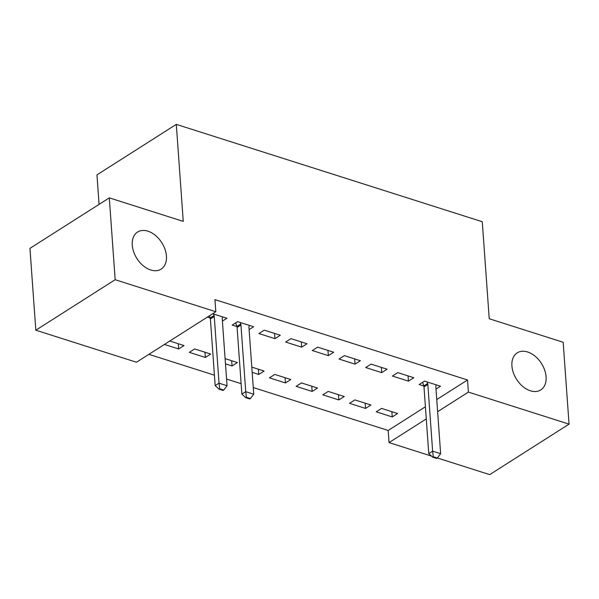 <?xml version="1.0" encoding="UTF-8"?>
<svg xmlns="http://www.w3.org/2000/svg" width="599" height="599" viewBox="0 0 599 599"><rect width="100%" height="100%" fill="white"/><g stroke="black" fill="none" stroke-linecap="round" stroke-linejoin="round"><path stroke-width="0.9" d="M166.432 256.028A21.961 14.75 -122.5 0 1 161.138 269.116A21.961 14.75 -122.5 0 1 143.213 265.739A21.961 14.75 -122.5 0 1 132.259 245.156A21.961 14.75 -122.5 0 1 137.553 232.06A21.961 14.75 -122.5 0 1 155.47 235.444A21.961 14.75 -122.5 0 1 166.432 256.028M546.093 376.831A21.961 14.75 -122.5 0 1 540.792 389.919A21.961 14.75 -122.5 0 1 522.875 386.542A21.961 14.75 -122.5 0 1 511.92 365.952A21.961 14.75 -122.5 0 1 517.214 352.863A21.961 14.75 -122.5 0 1 535.132 356.24A21.961 14.75 -122.5 0 1 546.093 376.831M148.889 354.331L214.427 375.184M226.564 379.047L241.12 383.682M253.265 387.546L388.174 430.471L389.043 442.594L426.278 418.903M136.475 362.23L35.82 330.206L115.165 279.711L215.82 311.735L136.475 362.23M115.165 279.711L109.303 197.857L29.95 248.353L35.82 330.206M99.067 204.364L96.956 174.871L176.301 124.375L482.27 221.735L489.226 318.743L563.18 342.276L569.05 424.129L489.697 474.625L437.345 457.965M431.52 456.109L389.043 442.594M205.352 357.453L210.713 354.046L194.69 348.947L189.329 352.362L205.352 357.453L204.978 352.219M249.109 329.607L253.602 326.747L237.586 321.648L232.225 325.062L236.927 326.56M258.371 369.209L258.746 374.45L264.107 371.036L251.797 367.12M258.746 374.45L252.172 372.353M307.002 343.736L290.979 338.645L285.618 342.051L301.641 347.15L307.002 343.736M312.146 391.439L317.507 388.025L301.492 382.926L296.131 386.34L312.146 391.439L311.772 386.198M360.403 360.733L344.38 355.634L339.019 359.041L355.035 364.14L360.403 360.733M365.547 408.428L370.908 405.014L354.885 399.915L349.524 403.329L365.547 408.428L365.173 403.187M413.797 377.722L397.781 372.623L392.42 376.037L408.436 381.129L413.797 377.722M388.174 430.471L425.41 406.773M436.753 399.555L467.527 379.976L214.951 299.605L215.82 311.735M436.005 389.073L440.497 386.213L424.474 381.121L419.113 384.528L423.815 386.026M392.24 416.926L397.609 413.512L381.585 408.413L376.224 411.827L392.24 416.926L391.866 411.685M387.096 369.224L371.081 364.125L365.719 367.539L381.735 372.638L387.096 369.224M338.847 399.93L344.208 396.523L328.185 391.424L322.824 394.838L338.847 399.93L338.472 394.696M333.703 352.234L317.68 347.135L312.319 350.55L328.342 355.649L333.703 352.234M285.446 382.941L290.807 379.526L274.791 374.435L269.43 377.842L285.446 382.941L285.072 377.707M280.302 335.245L264.286 330.146L258.925 333.561L274.941 338.652L280.302 335.245M231.671 360.71L232.053 365.952L237.414 362.537L225.097 358.621M232.053 365.952L225.479 363.863M222.409 321.109L226.901 318.256L212.69 313.726M210.227 318.062L207.329 317.141M178.277 343.721L178.652 348.962L184.013 345.548L169.794 341.026M178.652 348.962L164.433 344.44M467.527 379.976L468.396 392.098L569.05 424.129M109.303 197.857L183.257 221.383L176.301 124.375M437.622 411.685L468.396 392.098M408.061 375.895L408.436 381.129M381.361 367.397L381.735 372.638M354.66 358.906L355.035 364.14M327.967 350.408L328.342 355.649M301.267 341.917L301.641 347.15M274.567 333.418L274.941 338.652M433.302 456.745L432.658 457.149L436.664 458.43L437.307 458.018L433.302 456.745L432.628 451.144L428.764 453.6L423.987 386.902A3.429 2.306 57.5 0 0 423.793 385.943L422.617 382.304M436.207 384.85L435.915 386.115A3.429 2.306 57.5 0 0 435.855 386.991L440.632 453.69L432.628 451.144L427.843 384.446A3.429 2.306 57.5 0 0 427.656 383.487L427.162 381.975M437.307 458.018L440.632 453.69M428.764 453.6L432.658 457.149M246.406 397.279L245.762 397.684L249.768 398.956L250.412 398.552L246.406 397.279L245.732 391.671L241.869 394.127L237.092 327.436A3.429 2.306 57.5 0 0 236.897 326.477L235.721 322.839M249.311 325.384L249.019 326.65A3.429 2.306 57.5 0 0 248.959 327.526L253.744 394.224L245.732 391.671L240.955 324.98A3.429 2.306 57.5 0 0 240.761 324.022L240.274 322.509M250.412 398.552L253.744 394.224M241.869 394.127L245.762 397.684M219.713 388.781L219.069 389.193L223.068 390.466L223.712 390.054L219.713 388.781L219.032 383.18L215.176 385.636L210.391 318.938A3.429 2.306 57.5 0 0 210.204 317.979L209.485 315.77M222.611 316.886L222.319 318.151A3.429 2.306 57.5 0 0 222.259 319.035L227.043 385.726L219.032 383.18L214.255 316.482A3.429 2.306 57.5 0 0 214.06 315.523L213.573 314.011M223.712 390.054L227.043 385.726M215.176 385.636L219.069 389.193M427.656 383.487L423.793 385.943M427.843 384.446L423.987 386.902M240.761 324.022L236.897 326.477M240.955 324.98L237.092 327.436M214.06 315.523L210.204 317.979M214.255 316.482L210.391 318.938"/></g></svg>
